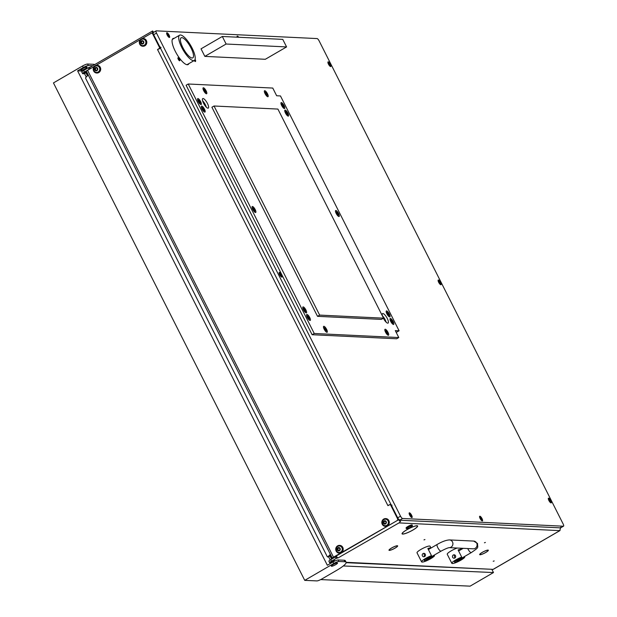 <?xml version="1.0" encoding="UTF-8"?>
<svg xmlns="http://www.w3.org/2000/svg" width="617" height="617" viewBox="0 0 617 617"><rect width="100%" height="100%" fill="white"/><g stroke="black" fill="none" stroke-linecap="round" stroke-linejoin="round"><path stroke-width="0.93" d="M410.567 527.79L410.59 527.836A8.468 1.542 153.2 0 0 406.888 529.756A8.468 1.542 153.2 0 0 402.299 533.72A8.468 1.542 153.2 0 0 402.801 533.952L402.492 533.882M410.59 527.836L410.613 527.774A8.731 1.589 153.2 0 0 406.796 529.756A8.731 1.589 153.2 0 0 402.068 533.836A8.731 1.589 153.2 0 0 402.592 534.075M484.291 551.297L484.314 551.336A4.604 0.841 153.2 0 0 482.386 552.338A4.604 0.841 153.2 0 0 479.895 554.49A4.604 0.841 153.2 0 0 480.142 554.621L479.71 554.328M484.314 551.336L484.33 551.274A4.859 0.887 153.2 0 0 482.293 552.338A4.859 0.887 153.2 0 0 479.664 554.614A4.859 0.887 153.2 0 0 479.926 554.745M393.607 546.94L393.631 546.986A4.604 0.841 153.2 0 0 391.702 547.989A4.604 0.841 153.2 0 0 389.211 550.14A4.604 0.841 153.2 0 0 389.458 550.264L389.034 549.971M393.631 546.986L393.646 546.924A4.859 0.887 153.2 0 0 391.618 547.981A4.859 0.887 153.2 0 0 388.988 550.256A4.859 0.887 153.2 0 0 389.242 550.387M332.046 561.185L334.453 560.344L333.404 561.246L330.997 562.087L332.046 561.185M86.303 71.379L83.912 72.937L86.426 72.035M485.394 542.451L484.43 542.783L485.394 542.451M424.943 539.543L423.979 539.883L424.943 539.543M494.178 560.938L493.214 561.269L494.178 560.938M89.92 68.927L89.11 69.289L88.347 67.777L89.357 67.384L90.09 68.826M84.429 72.012A3.44 0.625 153.2 0 0 82.57 73.616L81.806 72.104A3.44 0.625 -26.8 0 1 83.665 70.5L84.429 72.012L89.11 69.289M82.57 73.616A3.44 0.625 153.2 0 0 82.801 73.716L84.012 73.77L86.627 72.444M410.968 527.666L410.999 527.597A8.731 1.589 153.2 0 1 417.655 525.962A8.731 1.589 153.2 0 1 416.236 527.843L416.043 527.905A8.468 1.542 153.2 0 0 417.424 526.085A8.468 1.542 153.2 0 0 410.968 527.666M415.819 528.083L415.997 528.029A8.731 1.589 153.2 0 1 402.739 534.083L402.955 533.96A8.468 1.542 153.2 0 0 415.819 528.083M484.684 551.166L484.723 551.097A4.859 0.887 153.2 0 1 488.34 550.225A4.859 0.887 153.2 0 1 487.6 551.236L487.415 551.297A4.604 0.841 153.2 0 0 488.109 550.341A4.604 0.841 153.2 0 0 484.684 551.166M396.507 547.117L396.685 547.071A4.859 0.887 153.2 0 1 389.396 550.395L389.605 550.271A4.604 0.841 153.2 0 0 396.507 547.117M394.001 546.809L394.039 546.739A4.859 0.887 153.2 0 1 397.656 545.875A4.859 0.887 153.2 0 1 396.924 546.878L396.731 546.94A4.604 0.841 153.2 0 0 397.433 545.991A4.604 0.841 153.2 0 0 394.001 546.809M487.183 551.475L487.361 551.421A4.859 0.887 153.2 0 1 480.08 554.745L480.288 554.621A4.604 0.841 153.2 0 0 487.183 551.475M399.669 522.329A2.584 2.414 92.7 0 1 398.991 522.908L338.101 557.907A2.584 0.779 -120.2 0 1 336.25 555.971M337.206 558.038L336.196 558.439L335.432 556.927L336.45 556.526L337.206 558.038L338.101 557.907M336.196 558.439L331.514 561.154A3.44 0.625 153.2 0 0 329.655 562.766A3.44 0.625 153.2 0 0 329.887 562.866L331.676 562.743M153.402 32.454L152.708 31.074M83.665 70.5L88.347 67.777M89.982 67.415L89.357 67.384M161.052 47.594A2.584 0.779 59.8 0 1 159.001 45.288L152.9 33.21A2.584 0.779 59.8 0 1 152.507 31.02L90.097 67.276A2.584 0.779 -120.2 0 1 90.252 67.245M399.068 519.367L400.51 521.643A2.584 0.779 59.8 0 1 398.459 519.337L392.358 507.259A2.584 0.779 59.8 0 1 391.972 505.076M560.814 527.705A2.584 0.779 -120.2 0 1 560.706 527.82A2.584 0.779 -120.2 0 1 560.56 527.859L399.793 520.224M329.655 562.766L328.892 561.254A3.44 0.625 -26.8 0 1 330.751 559.65L331.514 561.154M335.432 556.927L330.751 559.65M398.991 522.908L559.796 530.635A2.584 0.779 59.8 0 0 559.951 530.597A2.584 0.779 59.8 0 0 560.074 530.443M493.384 569.213A2.584 0.779 -120.2 0 1 493.284 569.329A2.584 0.779 -120.2 0 1 493.13 569.36L346.168 562.681M400.217 520.162A2.584 2.414 92.7 0 1 400.232 521.003M346.145 562.303L493.13 569.36L559.796 530.635L560.73 527.126M329.887 555.724L331.614 559.149M328.537 556.681L330.203 559.981M84.714 73.539A2.584 2.414 -87.3 0 0 84.999 74.557L86.249 77.032M86.704 72.59A0.864 0.802 -87.3 0 0 86.419 73.731L87.452 75.775M90.182 68.78A2.584 0.779 -120.2 0 1 90.097 67.276M408.462 527.226A3.008 0.548 153.2 0 0 406.919 528.7A3.008 0.548 153.2 0 0 410.575 527.327A3.008 0.548 153.2 0 0 412.202 526.031A3.008 0.548 153.2 0 0 408.462 527.226M406.919 528.7L406.364 528.53A3.44 0.625 -26.8 0 1 406.256 528.453A3.44 0.625 -26.8 0 1 408.115 526.841A3.44 0.625 -26.8 0 1 412.395 525.345A3.44 0.625 -26.8 0 1 412.395 525.476L412.202 526.031M412.395 525.345L412.21 524.967A3.44 0.625 153.2 0 0 407.93 526.463A3.44 0.625 153.2 0 0 406.063 528.075L406.256 528.453M460.567 548.204L461.223 549.492A7.311 1.334 153.2 0 0 458.092 549.948L461.717 557.12A7.311 1.334 153.2 0 0 455.786 559.904A7.311 1.334 153.2 0 0 451.829 563.321A7.311 1.334 153.2 0 0 460.922 560.151A7.311 1.334 153.2 0 0 464.74 557.267L464.4 556.596M454.829 558.015L454.004 558.223A1.72 1.612 -87.3 0 0 455.639 556.118A1.72 1.612 -87.3 0 0 454.151 554.791L454.829 558.015M457.205 548.043A7.311 1.334 153.2 0 0 451.204 550.842A7.311 1.334 153.2 0 0 447.248 554.267L451.829 563.321M461.717 557.12L456.842 559.951A4.304 0.787 153.2 0 0 454.513 561.964A4.304 0.787 153.2 0 0 459.866 560.097L464.74 557.267M454.166 554.791L454.151 554.791A1.72 1.612 -87.3 0 0 452.492 556.896A1.72 1.612 -87.3 0 0 453.981 558.223L453.981 558.223M421.596 561.871L417.023 552.817A7.311 1.334 153.2 0 1 420.979 549.392A7.311 1.334 153.2 0 1 430.072 546.222L430.99 548.043A7.311 1.334 153.2 0 0 427.866 548.498L431.491 555.67A7.311 1.334 153.2 0 0 425.553 558.454A7.311 1.334 153.2 0 0 421.596 561.871A7.311 1.334 153.2 0 0 430.697 558.701A7.311 1.334 153.2 0 0 434.515 555.817L434.175 555.146M423.925 553.333L424.604 556.565L423.779 556.773A1.72 1.612 -87.3 0 0 425.414 554.668A1.72 1.612 -87.3 0 0 423.077 553.542A1.72 1.612 -87.3 0 0 423.756 556.773L423.756 556.773M431.491 555.67L426.617 558.501A4.304 0.787 153.2 0 0 424.288 560.514A4.304 0.787 153.2 0 0 429.633 558.647L434.515 555.817M85.154 68.726A3.486 0.632 153.2 0 0 87.036 67.099A3.486 0.632 153.2 0 0 82.693 68.618A3.486 0.632 153.2 0 0 80.812 70.238A3.486 0.632 153.2 0 0 85.154 68.726M333.211 564.555A3.486 0.632 -26.8 0 1 337.553 563.043A3.486 0.632 -26.8 0 1 335.671 564.663A3.486 0.632 -26.8 0 1 331.329 566.182A3.486 0.632 -26.8 0 1 333.211 564.555M492.027 569.676L493.477 572.553L470.1 586.15L320.701 579.594M493.477 572.553L343.291 565.959M346.114 562.234A17.199 3.139 153.2 0 0 344.926 561.748L338.841 561.478A4.304 0.787 153.2 0 0 333.782 563.475L304.736 580.366L316.907 580.906A4.304 0.787 153.2 0 0 321.966 578.908L336.843 570.255A17.199 3.139 153.2 0 0 346.114 562.234L345.35 560.722A17.199 3.139 153.2 0 0 344.163 560.236L338.077 559.974A4.304 0.787 153.2 0 0 333.018 561.964L327.349 565.265L77.595 70.832L82.786 71.055M77.595 70.832L83.264 67.531A4.304 0.787 -26.8 0 1 88.324 65.541L92.758 65.734M304.736 580.366L53.455 82.917L82.501 66.019A4.304 0.787 -26.8 0 1 87.56 64.029L93.645 64.299A17.199 3.139 -26.8 0 1 94.702 64.608M390.021 504.667L390.623 504.698A0.864 0.802 92.7 0 1 391.294 505.146L390.684 505.115A0.864 0.802 -87.3 0 0 389.597 504.775L387.923 505.647L157.543 49.561L159.132 48.535A0.864 0.802 -87.3 0 0 159.464 47.37L160.065 47.401A0.864 0.802 92.7 0 1 159.741 48.566L159.132 48.535M391.294 505.146L398.266 518.959A0.864 0.802 92.7 0 1 397.942 520.131L333.689 557.483A0.864 0.386 68.5 0 1 333.62 557.49M153.085 33.588L152.484 33.557A0.864 0.802 -87.3 0 0 151.813 33.11L152.422 33.141A0.864 0.802 92.7 0 1 153.085 33.588L160.065 47.401M390.684 505.115L397.664 518.928L398.266 518.959M152.484 33.557L159.464 47.37M151.813 33.11A0.864 0.802 -87.3 0 0 151.396 33.218L142.118 38.609M327.774 556.981A0.864 0.386 -111.5 0 0 327.843 556.935L329.27 556.372A0.864 0.386 68.5 0 1 329.2 556.418L327.774 556.981A0.864 0.386 -111.5 0 1 327.172 556.48L85.802 78.652A0.864 0.386 -111.5 0 1 85.709 77.595L87.722 75.49A0.864 0.386 68.5 0 0 87.629 74.433L86.488 72.166A0.864 0.386 -111.5 0 1 86.334 71.21L86.403 71.109A2.584 0.47 -26.8 0 1 87.56 70.299L94.347 66.351M96.013 65.387L140.452 39.573M397.942 520.131L333.504 557.182A2.584 0.47 153.2 0 0 332.339 557.992L333.689 557.483M397.34 520.1A0.864 0.802 -87.3 0 0 397.664 518.928M157.79 49.514A2.584 0.47 -26.8 0 1 160.543 48.35M390.854 504.282A2.584 0.47 153.2 0 0 388.101 505.446M330.002 554.768L329.856 554.822A0.864 0.386 68.5 0 1 329.918 554.776A0.864 0.386 68.5 0 1 330.527 555.277L331.668 557.544A0.864 0.386 -111.5 0 0 332.255 558.046L333.697 557.475M329.856 554.822L327.843 556.935M329.27 556.372L330.45 555.138M388.641 520.601A3.872 3.625 92.7 0 1 385.263 526.324A3.872 3.625 92.7 0 1 382.386 520.409A3.872 3.625 92.7 0 1 388.641 520.601M385.756 518.604A3.872 3.625 92.7 0 1 388.756 524.519A3.872 3.625 92.7 0 1 385.386 526.332M385.209 521.226A0.494 0.463 92.7 0 1 385.155 521.057L384.491 521.041A0.494 0.463 92.7 0 1 383.867 521.411L383.512 522.013A0.494 0.463 92.7 0 1 383.496 522.776L383.805 523.393A0.494 0.463 92.7 0 1 384.414 523.794L385.077 523.81A0.494 0.463 92.7 0 1 385.702 523.447L386.057 522.838A0.494 0.463 92.7 0 1 386.072 522.075L385.764 521.458A0.494 0.463 92.7 0 1 385.209 521.226M384.26 523.417A0.494 0.463 92.7 0 1 384.869 523.818L384.962 524.018M384.029 521.442L383.967 522.036A0.494 0.463 92.7 0 1 383.944 522.8L384.437 523.386M386.188 521.612A1.704 1.596 92.7 0 1 385.54 523.918A1.704 1.596 92.7 0 1 383.381 523.239A1.704 1.596 92.7 0 1 384.029 520.933A1.704 1.596 92.7 0 1 386.188 521.612M388.031 520.887A3.27 3.062 92.7 0 1 385.178 525.715A3.27 3.062 92.7 0 1 382.748 520.725A3.27 3.062 92.7 0 1 388.031 520.887M385.232 525.723A3.27 3.062 -87.3 0 0 388.147 520.895A3.27 3.062 -87.3 0 0 385.548 519.19M385.062 520.856L384.946 521.064A0.494 0.463 92.7 0 1 384.314 521.427M385.849 523.447A0.494 0.463 92.7 0 1 385.987 523.432L385.548 523.409M338.964 547.634L338.849 547.85A0.494 0.463 92.7 0 1 338.371 548.251L337.915 548.228A0.494 0.463 92.7 0 1 337.761 548.189L337.414 548.791A0.494 0.463 92.7 0 1 337.391 549.554L337.707 550.179A0.494 0.463 92.7 0 1 338.317 550.572L338.972 550.588A0.494 0.463 92.7 0 1 339.605 550.225L339.952 549.624A0.494 0.463 92.7 0 1 339.975 548.86L339.659 548.235A0.494 0.463 92.7 0 1 339.057 547.842L338.394 547.827A0.494 0.463 92.7 0 1 337.915 548.228L337.869 548.814A0.494 0.463 92.7 0 1 337.846 549.577L337.846 550.148M338.162 550.202A0.494 0.463 92.7 0 1 338.772 550.595L338.864 550.804M340.09 548.39A1.704 1.596 92.7 0 1 339.443 550.703A1.704 1.596 92.7 0 1 337.283 550.025A1.704 1.596 92.7 0 1 337.931 547.711A1.704 1.596 92.7 0 1 340.09 548.39M341.926 547.665A3.27 3.062 92.7 0 1 339.08 552.5A3.27 3.062 92.7 0 1 336.651 547.503A3.27 3.062 92.7 0 1 341.926 547.665M339.134 552.5A3.27 3.062 -87.3 0 0 342.042 547.672A3.27 3.062 -87.3 0 0 339.45 545.976M339.751 550.233A0.494 0.463 92.7 0 1 339.89 550.21L339.45 550.187M96.453 67.546L96.337 67.754A0.494 0.463 92.7 0 1 95.859 68.155L95.404 68.14A0.494 0.463 92.7 0 1 95.249 68.101L94.902 68.703A0.494 0.463 92.7 0 1 94.879 69.466L95.195 70.083A0.494 0.463 92.7 0 1 95.805 70.485L96.468 70.5A0.494 0.463 92.7 0 1 97.093 70.137L97.44 69.528A0.494 0.463 92.7 0 1 97.463 68.772L97.154 68.148A0.494 0.463 92.7 0 1 96.545 67.754L95.882 67.731A0.494 0.463 92.7 0 1 95.404 68.14L95.357 68.726A0.494 0.463 92.7 0 1 95.334 69.49L95.334 70.06M95.65 70.107A0.494 0.463 92.7 0 1 96.26 70.508L96.352 70.708M97.579 68.302A1.704 1.596 92.7 0 1 96.931 70.616A1.704 1.596 92.7 0 1 94.771 69.937A1.704 1.596 92.7 0 1 95.419 67.623A1.704 1.596 92.7 0 1 97.579 68.302M99.422 67.577A3.27 3.062 92.7 0 1 96.568 72.413A3.27 3.062 92.7 0 1 94.139 67.415A3.27 3.062 92.7 0 1 99.422 67.577M96.622 72.413A3.27 3.062 -87.3 0 0 99.53 67.585A3.27 3.062 -87.3 0 0 96.938 65.88M96.977 68.178L97.432 68.202A0.494 0.463 92.7 0 1 97.255 68.155M97.239 70.145A0.494 0.463 92.7 0 1 97.378 70.122L96.938 70.099M142.55 40.768L142.434 40.977A0.494 0.463 92.7 0 1 141.956 41.378L141.509 41.354A0.494 0.463 92.7 0 1 141.355 41.316L141.008 41.925A0.494 0.463 92.7 0 1 140.984 42.689L141.293 43.306A0.494 0.463 92.7 0 1 141.902 43.707L142.566 43.722A0.494 0.463 92.7 0 1 143.198 43.352L143.545 42.75A0.494 0.463 92.7 0 1 143.568 41.987L143.252 41.37A0.494 0.463 92.7 0 1 142.643 40.969L141.979 40.953A0.494 0.463 92.7 0 1 141.509 41.354L141.455 41.941A0.494 0.463 92.7 0 1 141.44 42.704L141.44 43.275M141.748 43.329A0.494 0.463 92.7 0 1 142.357 43.722L142.45 43.93M143.676 41.524A1.704 1.596 92.7 0 1 143.028 43.83A1.704 1.596 92.7 0 1 140.869 43.151A1.704 1.596 92.7 0 1 141.517 40.845A1.704 1.596 92.7 0 1 143.676 41.524M145.519 40.799A3.27 3.062 92.7 0 1 142.666 45.627A3.27 3.062 92.7 0 1 140.236 40.629A3.27 3.062 92.7 0 1 145.519 40.799M142.728 45.627A3.27 3.062 -87.3 0 0 145.635 40.799A3.27 3.062 -87.3 0 0 143.036 39.102M143.337 43.36A0.494 0.463 92.7 0 1 143.483 43.337L143.044 43.321M342.543 547.387A3.872 3.625 92.7 0 1 339.165 553.102A3.872 3.625 92.7 0 1 336.288 547.194A3.872 3.625 92.7 0 1 342.543 547.387M339.659 545.382A3.872 3.625 92.7 0 1 342.651 551.297A3.872 3.625 92.7 0 1 339.288 553.11M100.031 67.299A3.872 3.625 92.7 0 1 96.653 73.014A3.872 3.625 92.7 0 1 93.776 67.099A3.872 3.625 92.7 0 1 100.031 67.299M97.147 65.294A3.872 3.625 92.7 0 1 100.139 71.21A3.872 3.625 92.7 0 1 96.776 73.022M146.129 40.514A3.872 3.625 92.7 0 1 142.751 46.236A3.872 3.625 92.7 0 1 139.874 40.321A3.872 3.625 92.7 0 1 146.129 40.514M143.244 38.509A3.872 3.625 92.7 0 1 146.244 44.432A3.872 3.625 92.7 0 1 142.874 46.236M330.38 64.253A2.707 0.818 59.8 0 0 327.912 62.116A2.707 0.818 59.8 0 0 328.475 64.16A2.707 0.818 59.8 0 0 330.496 66.559A2.707 0.818 59.8 0 0 330.38 64.253M440.577 282.409A2.707 0.818 59.8 0 0 438.116 280.265A2.707 0.818 59.8 0 0 438.672 282.316A2.707 0.818 59.8 0 0 440.7 284.715A2.707 0.818 59.8 0 0 440.577 282.409M550.78 500.564A2.707 0.818 59.8 0 0 548.312 498.42A2.707 0.818 59.8 0 0 548.875 500.472A2.707 0.818 59.8 0 0 550.896 502.87A2.707 0.818 59.8 0 0 550.78 500.564M482.031 518.619A2.707 0.818 59.8 0 0 479.571 516.483A2.707 0.818 59.8 0 0 480.134 518.527A2.707 0.818 59.8 0 0 482.155 520.925A2.707 0.818 59.8 0 0 482.031 518.619M411.608 515.241A2.707 0.818 59.8 0 0 409.14 513.097A2.707 0.818 59.8 0 0 409.703 515.149A2.707 0.818 59.8 0 0 411.724 517.547A2.707 0.818 59.8 0 0 411.608 515.241M169.097 35.146A2.707 0.818 59.8 0 0 166.629 33.009A2.707 0.818 59.8 0 0 167.192 35.061A2.707 0.818 59.8 0 0 169.212 37.452A2.707 0.818 59.8 0 0 169.097 35.146M238.74 37.267A2.707 0.818 59.8 0 0 237.059 36.388A2.707 0.818 59.8 0 0 237.129 37.19M281.583 274.773A2.707 0.818 59.8 0 0 279.115 272.637A2.707 0.818 59.8 0 0 279.678 274.681A2.707 0.818 59.8 0 0 281.699 277.079A2.707 0.818 59.8 0 0 281.583 274.773M174.156 38.354A15.055 4.527 59.8 0 0 173.015 38.524A15.055 4.527 59.8 0 0 175.282 51.28A15.055 4.527 59.8 0 0 188.131 64.554A15.055 4.527 59.8 0 0 188.848 63.636M560.56 527.859L563.39 526.208L402.585 518.488L399.747 520.139A2.584 0.779 -120.2 0 1 397.695 517.825L153.664 34.722A2.584 0.779 -120.2 0 1 153.271 32.531A2.584 0.779 -120.2 0 1 153.425 32.5M563.39 526.208A2.584 0.779 59.8 0 0 563.545 526.178A2.584 0.779 59.8 0 0 563.159 523.987L319.12 40.876A2.584 0.779 59.8 0 0 317.069 38.57L156.263 30.85A2.584 0.779 59.8 0 0 156.109 30.881A2.584 0.779 59.8 0 0 156.494 33.071L153.664 34.722M397.695 517.825L400.533 516.182L156.494 33.071M400.533 516.182A2.584 0.779 59.8 0 0 402.585 518.488M286.581 46.923L265.302 59.286L204.844 56.386L226.123 44.023L286.581 46.923L282.763 39.38L222.313 36.472L226.123 44.023M222.313 36.472L201.034 48.836L204.844 56.386M191.039 48.026A11.615 3.494 59.8 0 0 181.12 37.791A11.615 3.494 59.8 0 0 182.871 47.632A11.615 3.494 59.8 0 0 192.789 57.867A11.615 3.494 59.8 0 0 191.039 48.026M192.095 48.072A14.623 4.404 -120.2 0 1 194.301 60.474A14.623 4.404 -120.2 0 1 181.814 47.578A14.623 4.404 -120.2 0 1 179.609 35.184A14.623 4.404 -120.2 0 1 192.095 48.072M330.049 64.939L328.768 63.258L330.049 64.939M330.265 64.245A2.368 0.71 59.8 0 0 328.244 62.163A2.368 0.71 59.8 0 0 328.599 64.168A2.368 0.71 59.8 0 0 330.619 66.25A2.368 0.71 59.8 0 0 330.265 64.245M329.887 64.446L329.447 64.708L329.887 64.446M281.252 275.46L279.971 273.778L281.252 275.46M281.46 274.766A2.368 0.71 59.8 0 0 279.447 272.683A2.368 0.71 59.8 0 0 279.802 274.688A2.368 0.71 59.8 0 0 281.822 276.771A2.368 0.71 59.8 0 0 281.46 274.766M238.594 37.259A2.368 0.71 59.8 0 0 237.383 36.442A2.368 0.71 59.8 0 0 237.275 37.19M168.765 35.832L167.485 34.151L168.765 35.832M168.973 35.146A2.368 0.71 59.8 0 0 166.952 33.056A2.368 0.71 59.8 0 0 167.315 35.061A2.368 0.71 59.8 0 0 169.328 37.151A2.368 0.71 59.8 0 0 168.973 35.146M168.595 35.346L168.156 35.601L168.595 35.346M411.277 515.928L409.997 514.246L411.277 515.928M411.485 515.234A2.368 0.71 59.8 0 0 409.464 513.151A2.368 0.71 59.8 0 0 409.819 515.156A2.368 0.71 59.8 0 0 411.84 517.239A2.368 0.71 59.8 0 0 411.485 515.234M411.107 515.434L410.667 515.689L411.107 515.434M481.7 519.306L480.427 517.624L481.7 519.306M481.916 518.612A2.368 0.71 59.8 0 0 479.895 516.529A2.368 0.71 59.8 0 0 480.25 518.535A2.368 0.71 59.8 0 0 482.27 520.617A2.368 0.71 59.8 0 0 481.916 518.612M481.538 518.812L481.098 519.074L481.538 518.812M550.449 501.251L549.169 499.562L550.449 501.251M550.657 500.557A2.368 0.71 59.8 0 0 548.636 498.467A2.368 0.71 59.8 0 0 548.991 500.472A2.368 0.71 59.8 0 0 551.012 502.562A2.368 0.71 59.8 0 0 550.657 500.557M550.279 500.757L549.84 501.012L550.279 500.757M440.245 283.095L438.965 281.414L440.245 283.095M440.461 282.401A2.368 0.71 59.8 0 0 438.44 280.319A2.368 0.71 59.8 0 0 438.795 282.324A2.368 0.71 59.8 0 0 440.816 284.406A2.368 0.71 59.8 0 0 440.461 282.401M440.083 282.601L439.643 282.856L440.083 282.601M194.586 60.25A1.396 0.416 59.8 0 0 195.628 60.952A1.396 0.416 59.8 0 0 195.296 59.818A1.396 0.416 59.8 0 0 195.049 59.417M195.543 61.083A1.72 0.517 -120.2 0 1 195.535 61.361A1.72 0.517 -120.2 0 1 195.442 61.523A1.72 0.517 -120.2 0 1 194.255 60.497M178.683 59.178A1.396 0.416 59.8 0 0 179.909 60.196A1.396 0.416 59.8 0 0 179.578 59.07A1.396 0.416 59.8 0 0 178.575 57.913A1.396 0.416 59.8 0 0 178.683 59.178M179.825 60.335A1.72 0.517 -120.2 0 1 179.817 60.605A1.72 0.517 -120.2 0 1 179.724 60.767A1.72 0.517 -120.2 0 1 178.305 59.348A1.72 0.517 -120.2 0 1 177.997 57.79A1.72 0.517 -120.2 0 1 178.182 57.782A1.72 0.517 -120.2 0 1 178.421 57.921M307.297 317.393A3.44 1.033 59.8 0 0 310.228 320.424A3.44 1.033 59.8 0 0 309.711 317.508A3.44 1.033 59.8 0 0 306.772 314.469A3.44 1.033 59.8 0 0 307.297 317.393M303.479 309.842A3.44 1.033 59.8 0 0 306.418 312.873A3.44 1.033 59.8 0 0 305.901 309.958A3.44 1.033 59.8 0 0 302.962 306.927A3.44 1.033 59.8 0 0 303.479 309.842M324.195 329.247A3.44 1.033 59.8 0 0 327.133 332.285A3.44 1.033 59.8 0 0 326.617 329.362A3.44 1.033 59.8 0 0 323.678 326.331A3.44 1.033 59.8 0 0 324.195 329.247M252.769 209.441A3.44 1.033 59.8 0 0 255.7 212.479A3.44 1.033 59.8 0 0 255.183 209.564A3.44 1.033 59.8 0 0 252.245 206.525A3.44 1.033 59.8 0 0 252.769 209.441M202.052 109.047A3.44 1.033 59.8 0 0 204.991 112.078A3.44 1.033 59.8 0 0 204.474 109.163A3.44 1.033 59.8 0 0 201.535 106.132A3.44 1.033 59.8 0 0 202.052 109.047M198.242 101.496A3.44 1.033 59.8 0 0 201.181 104.535A3.44 1.033 59.8 0 0 200.656 101.612A3.44 1.033 59.8 0 0 197.718 98.581A3.44 1.033 59.8 0 0 198.242 101.496M203.703 90.714A3.44 1.033 59.8 0 0 206.641 93.745A3.44 1.033 59.8 0 0 206.124 90.83A3.44 1.033 59.8 0 0 203.186 87.799A3.44 1.033 59.8 0 0 203.703 90.714M265.063 93.661A3.44 1.033 59.8 0 0 268.002 96.692A3.44 1.033 59.8 0 0 267.485 93.776A3.44 1.033 59.8 0 0 264.546 90.745A3.44 1.033 59.8 0 0 265.063 93.661M281.668 105.507A3.44 1.033 59.8 0 0 284.607 108.538A3.44 1.033 59.8 0 0 284.082 105.623A3.44 1.033 59.8 0 0 281.151 102.592A3.44 1.033 59.8 0 0 281.668 105.507M285.478 113.058A3.44 1.033 59.8 0 0 288.417 116.089A3.44 1.033 59.8 0 0 287.9 113.173A3.44 1.033 59.8 0 0 284.961 110.135A3.44 1.033 59.8 0 0 285.478 113.058M336.196 213.451A3.44 1.033 59.8 0 0 339.134 216.482A3.44 1.033 59.8 0 0 338.61 213.567A3.44 1.033 59.8 0 0 335.671 210.536A3.44 1.033 59.8 0 0 336.196 213.451M386.905 313.845A3.44 1.033 59.8 0 0 389.844 316.876A3.44 1.033 59.8 0 0 389.327 313.96A3.44 1.033 59.8 0 0 386.389 310.929A3.44 1.033 59.8 0 0 386.905 313.845M390.723 321.395A3.44 1.033 59.8 0 0 393.661 324.426A3.44 1.033 59.8 0 0 393.137 321.511A3.44 1.033 59.8 0 0 390.199 318.48A3.44 1.033 59.8 0 0 390.723 321.395M385.556 332.193A3.44 1.033 59.8 0 0 388.494 335.232A3.44 1.033 59.8 0 0 387.977 332.308A3.44 1.033 59.8 0 0 385.039 329.277A3.44 1.033 59.8 0 0 385.556 332.193M382.393 315.765A5.507 1.658 -120.2 0 1 385.116 319.668A5.507 1.658 -120.2 0 1 386.103 322.143M382.509 316.159A5.507 1.658 -120.2 0 1 382.548 313.575A5.507 1.658 -120.2 0 1 387.245 318.426A5.507 1.658 -120.2 0 1 388.078 323.092A5.507 1.658 -120.2 0 1 383.381 318.249M202.592 100.772A5.507 1.658 -120.2 0 1 205.314 104.674A5.507 1.658 -120.2 0 1 206.294 107.15M207.443 103.44A5.507 1.658 -120.2 0 1 208.268 108.106A5.507 1.658 -120.2 0 1 203.571 103.247A5.507 1.658 -120.2 0 1 202.738 98.581A5.507 1.658 -120.2 0 1 207.443 103.44M188.224 84.005L272.768 88.061L276.655 95.766L280.465 95.944L399.091 330.781L395.281 330.596L398.79 337.545L314.246 333.488L188.224 84.005L186.095 85.239L312.117 334.722L314.246 333.488M317.524 316.336L381.399 319.398L383.527 318.164L277.905 109.07L214.03 106.001L211.901 107.235L317.524 316.336L319.652 315.094L383.527 318.164M399.091 330.781L396.962 332.015L395.975 331.969M398.79 337.545L396.662 338.779L312.117 334.722M214.03 106.001L319.652 315.094M336.913 212.479L336.543 212.086L336.635 213.173L338.124 215.017L336.913 212.479M337.422 212.757A1.704 0.509 -120.2 0 1 338.27 214.515A1.704 0.509 -120.2 0 1 337.244 214.346A1.704 0.509 -120.2 0 1 336.381 212.51A1.704 0.509 -120.2 0 1 336.959 212.256A1.704 0.509 -120.2 0 1 337.422 212.757M202.769 108.075L202.399 107.682L202.492 108.769L203.98 110.613L202.769 108.075M203.278 108.353A1.704 0.509 -120.2 0 1 204.134 110.111A1.704 0.509 -120.2 0 1 203.101 109.942A1.704 0.509 -120.2 0 1 202.237 108.114A1.704 0.509 -120.2 0 1 202.816 107.852A1.704 0.509 -120.2 0 1 203.278 108.353M386.273 331.221L385.91 330.828L386.003 331.915L387.484 333.758L386.273 331.221M386.782 331.499A1.704 0.509 -120.2 0 1 387.638 333.257A1.704 0.509 -120.2 0 1 386.612 333.087A1.704 0.509 -120.2 0 1 385.748 331.26A1.704 0.509 -120.2 0 1 386.327 330.997A1.704 0.509 -120.2 0 1 386.782 331.499M324.912 328.275L324.55 327.882L324.642 328.969L326.123 330.812L324.912 328.275M325.421 328.553A1.704 0.509 -120.2 0 1 326.277 330.311A1.704 0.509 -120.2 0 1 325.244 330.141A1.704 0.509 -120.2 0 1 324.38 328.313A1.704 0.509 -120.2 0 1 324.958 328.051A1.704 0.509 -120.2 0 1 325.421 328.553M308.006 316.413L307.644 316.02L307.736 317.115L309.217 318.958L308.006 316.413M308.523 316.698A1.704 0.509 -120.2 0 1 309.372 318.457A1.704 0.509 -120.2 0 1 308.346 318.279A1.704 0.509 -120.2 0 1 307.482 316.452A1.704 0.509 -120.2 0 1 308.06 316.189A1.704 0.509 -120.2 0 1 308.523 316.698M304.196 308.87L303.826 308.469L303.919 309.564L305.407 311.408L304.196 308.87M304.705 309.148A1.704 0.509 -120.2 0 1 305.562 310.906A1.704 0.509 -120.2 0 1 304.528 310.737A1.704 0.509 -120.2 0 1 303.664 308.901A1.704 0.509 -120.2 0 1 304.243 308.647A1.704 0.509 -120.2 0 1 304.705 309.148M253.479 208.469L253.117 208.076L253.209 209.171L254.698 211.014L253.479 208.469M253.996 208.747A1.704 0.509 -120.2 0 1 254.844 210.513A1.704 0.509 -120.2 0 1 253.818 210.335A1.704 0.509 -120.2 0 1 252.955 208.507A1.704 0.509 -120.2 0 1 253.533 208.245A1.704 0.509 -120.2 0 1 253.996 208.747M198.952 100.525L198.589 100.131L198.682 101.227L200.17 103.062L198.952 100.525M199.468 100.802A1.704 0.509 -120.2 0 1 200.317 102.569A1.704 0.509 -120.2 0 1 199.291 102.391A1.704 0.509 -120.2 0 1 198.427 100.563A1.704 0.509 -120.2 0 1 199.006 100.301A1.704 0.509 -120.2 0 1 199.468 100.802M204.42 89.743L204.05 89.349L204.15 90.437L205.631 92.28L204.42 89.743M204.929 90.02A1.704 0.509 -120.2 0 1 205.785 91.779A1.704 0.509 -120.2 0 1 204.751 91.609A1.704 0.509 -120.2 0 1 203.888 89.773A1.704 0.509 -120.2 0 1 204.466 89.519A1.704 0.509 -120.2 0 1 204.929 90.02M265.78 92.689L265.418 92.295L265.511 93.383L266.991 95.226L265.78 92.689M266.289 92.966A1.704 0.509 -120.2 0 1 267.146 94.725A1.704 0.509 -120.2 0 1 266.112 94.555A1.704 0.509 -120.2 0 1 265.248 92.72A1.704 0.509 -120.2 0 1 265.834 92.465A1.704 0.509 -120.2 0 1 266.289 92.966M282.385 104.535L282.015 104.134L282.108 105.229L283.596 107.073L282.385 104.535M282.894 104.813A1.704 0.509 -120.2 0 1 283.743 106.571A1.704 0.509 -120.2 0 1 282.717 106.402A1.704 0.509 -120.2 0 1 281.853 104.566A1.704 0.509 -120.2 0 1 282.432 104.312A1.704 0.509 -120.2 0 1 282.894 104.813M286.195 112.078L285.833 111.685L285.926 112.78L287.406 114.623L286.195 112.078M286.704 112.363A1.704 0.509 -120.2 0 1 287.561 114.122A1.704 0.509 -120.2 0 1 286.527 113.944A1.704 0.509 -120.2 0 1 285.663 112.117A1.704 0.509 -120.2 0 1 286.242 111.854A1.704 0.509 -120.2 0 1 286.704 112.363M391.433 320.424L391.07 320.03L391.163 321.118L392.651 322.961L391.433 320.424M391.949 320.701A1.704 0.509 -120.2 0 1 392.798 322.46A1.704 0.509 -120.2 0 1 391.772 322.29A1.704 0.509 -120.2 0 1 390.908 320.454A1.704 0.509 -120.2 0 1 391.487 320.2A1.704 0.509 -120.2 0 1 391.949 320.701M387.623 312.873L387.26 312.48L387.353 313.567L388.833 315.41L387.623 312.873M388.132 313.151A1.704 0.509 -120.2 0 1 388.988 314.909A1.704 0.509 -120.2 0 1 387.954 314.739A1.704 0.509 -120.2 0 1 387.09 312.912A1.704 0.509 -120.2 0 1 387.677 312.649A1.704 0.509 -120.2 0 1 388.132 313.151M87.298 73.778L86.419 73.731M459.526 559.426L459.866 560.097M429.301 557.976L429.633 558.647M467.763 548.552A3.872 1.165 59.8 0 0 468.041 549.145A3.872 1.165 59.8 0 0 471.349 552.562C479.324 547.001 477.643 548.32 477.512 543.446L473.655 541.078L449.477 539.921C446.145 540.099 442.065 541.603 437.229 544.418L428.399 549.546M449.107 547.649L473.285 548.814A3.872 3.625 -87.3 0 0 476.663 543.091A3.872 3.625 -87.3 0 0 473.655 541.078M437.229 544.418A3.872 1.165 -120.2 0 0 437.815 547.695A3.872 1.165 -120.2 0 0 441.116 551.112C445.096 548.983 447.795 547.834 449.23 547.657A3.872 3.625 -87.3 0 0 452.485 541.934A3.872 3.625 -87.3 0 0 449.477 539.921M456.426 560.197A3.872 1.165 59.8 0 0 457.513 560.591L455.693 560.676M426.2 558.747A3.872 1.165 59.8 0 0 427.288 559.141L425.468 559.226M82.501 66.019L83.264 67.531M333.782 563.475L333.018 561.964M87.56 64.029L88.324 65.541M93.645 64.299L94.008 65.009M344.926 561.748L344.163 560.236M338.841 561.478L338.077 559.974M333.504 557.182L87.56 70.299M86.334 71.21L332.255 558.046M383.967 522.036L383.512 522.013M384.946 521.064L384.491 521.041M383.944 522.8L383.496 522.776M384.869 523.818L384.414 523.794M337.869 548.814L337.414 548.791M338.849 547.85L338.394 547.827M337.846 549.577L337.391 549.554M338.772 550.595L338.317 550.572M95.357 68.726L94.902 68.703M96.337 67.754L95.882 67.731M95.334 69.49L94.879 69.466M96.26 70.508L95.805 70.485M141.455 41.941L141.008 41.925M142.434 40.977L141.979 40.953M141.44 42.704L140.984 42.689M142.357 43.722L141.902 43.707M329.1 64.33L329.663 63.998M280.303 274.85L280.866 274.519M167.809 35.223L168.379 34.899M167.685 34.699L168.071 34.475M410.32 515.318L410.891 514.987M410.197 514.786L410.583 514.563M480.751 518.696L481.314 518.365M480.628 518.172L481.013 517.948M549.492 500.642L550.063 500.31M549.369 500.109L549.755 499.886M439.296 282.486L439.859 282.154M439.173 281.954L439.559 281.738M336.928 213.559L337.599 213.173M337.206 214.276L337.954 213.844M336.543 213.027L337.144 212.68M202.792 109.163L203.463 108.769M203.062 109.872L203.811 109.44M386.296 332.308L386.967 331.915M386.574 333.018L387.322 332.586M385.91 331.776L386.512 331.422M324.935 329.362L325.606 328.969M325.213 330.072L325.961 329.64M308.03 317.5L308.701 317.107M308.307 318.218L309.055 317.778M304.22 309.95L304.891 309.564M304.49 310.667L305.245 310.235M303.834 309.418L304.436 309.071L303.834 309.433M253.502 209.556L254.173 209.163M253.78 210.274L254.528 209.834M253.117 209.024L253.718 208.677M198.975 101.612L199.646 101.219M199.252 102.322L200.001 101.89M204.443 90.822L205.114 90.437M204.721 91.54L205.469 91.108M204.057 90.29L204.659 89.943M265.804 93.769L266.475 93.383M266.081 94.486L266.829 94.054M282.401 105.615L283.072 105.229M282.679 106.332L283.427 105.893M286.219 113.166L286.89 112.772M286.496 113.883L287.244 113.443M391.456 321.503L392.127 321.118M391.733 322.221L392.481 321.789M391.07 320.971L391.672 320.624M387.646 313.96L388.317 313.567M387.923 314.67L388.671 314.238M493.284 569.329L559.951 530.597M154.142 32.022L153.209 31.976M400.572 521.673L399.808 520.162M153.44 32.431L152.723 31.012M471.349 552.562L457.513 560.591M441.116 551.112L427.288 559.141M463.22 548.328L458.624 550.996M384.468 521.465L384.021 521.442M386.041 521.504L385.586 521.488M338.332 550.171L337.885 550.148M339.936 548.289L339.489 548.266M95.828 70.083L95.373 70.06M141.925 43.298L141.47 43.275M143.53 41.416L143.075 41.393M560.706 527.82L563.545 526.178M153.271 32.531L156.109 30.881M186.99 64.716L194.301 60.474M172.297 39.434L179.609 35.184M195.628 60.952L195.535 61.361M179.909 60.196L179.817 60.605M178.575 57.913L178.182 57.782M338.27 214.515L338.185 216.151M336.959 212.256L335.494 211.515M336.55 213.042L337.183 212.672M204.134 110.111L204.042 111.746M202.816 107.852L201.358 107.119M387.638 333.257L387.553 334.892M386.327 330.997L384.861 330.265M385.918 331.784L386.543 331.422M326.277 330.311L326.192 331.946M324.958 328.051L323.501 327.318M309.372 318.457L309.287 320.092M308.06 316.189L306.595 315.457M305.562 310.906L305.477 312.541M304.243 308.647L302.785 307.906M254.844 210.513L254.759 212.148M253.533 208.245L252.068 207.513M253.124 209.032L253.757 208.669M200.317 102.569L200.232 104.204M199.006 100.301L197.54 99.568M205.785 91.779L205.7 93.414M204.466 89.519L203.008 88.779M204.057 90.306L204.69 89.935M267.146 94.725L267.061 96.36M265.834 92.465L264.369 91.725M283.743 106.571L283.658 108.206M282.432 104.312L280.966 103.571M287.561 114.122L287.476 115.757M286.242 111.854L284.784 111.122M392.798 322.46L392.713 324.095M391.487 320.2L390.021 319.459M391.078 320.987L391.71 320.616M388.988 314.909L388.903 316.544M387.677 312.649L386.211 311.917"/></g></svg>
